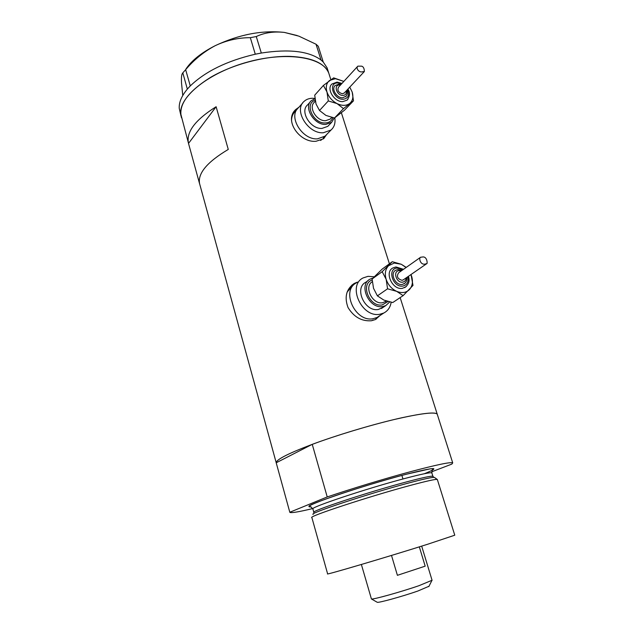 <?xml version="1.0" encoding="UTF-8"?>
<svg xmlns="http://www.w3.org/2000/svg" width="634" height="634" viewBox="0 0 634 634"><rect width="100%" height="100%" fill="white"/><g stroke="black" fill="none" stroke-linecap="round" stroke-linejoin="round"><path stroke-width="0.95" d="M302.735 102.922L298.471 107.74C287.765 116.371 302.228 140.138 317.452 138.854L325.107 136.112L326.613 134.559L323.189 138.093M297.084 109.302L295.19 111.449C292.734 113.795 291.529 116.91 291.553 120.785M374.092 276.789L368.037 276.337L363.092 277.938C347.052 285.601 361.848 318.014 379.845 314.25L383.784 313.03L377.016 317.491L373.101 318.712C355.214 322.484 340.609 290.404 356.57 282.756C340.609 290.404 355.214 322.484 373.101 318.712L377.016 317.491L379.671 315.74L375.74 318.331M352.789 285.546L347.067 292.155M298.923 107.233L295.967 109.349C283.303 120.056 299.787 143.038 316.041 141.263L323.689 138.727L326.502 134.709M323.736 138.688L325.401 135.858M357.433 282.114L354.168 283.485C346.251 289.08 344.207 297.1 348.034 307.553C353.923 317.079 361.737 321.478 371.469 320.741L375.439 319.536L380.083 315.47M375.859 319.322L378.347 316.738M199.655 184.003C197.404 173.668 206.938 162.138 228.272 149.426L216.115 106.726C195.193 119.897 185.992 132.126 188.512 143.419L199.655 184.003M312.736 508.555C298.796 511.915 291.164 513.183 289.841 512.359L276.202 462.788C276.234 459.388 289.667 452.716 316.501 442.786C342.447 433.394 376.739 423.338 401.457 417.838C423.314 413.106 435.233 411.862 437.214 414.121L437.381 414.668L437.214 414.121C434.639 411.68 420.215 413.495 393.96 419.573C368.592 425.636 336.083 435.487 312.245 444.339L327.223 496.945C351.585 488.703 384.521 478.702 409.992 471.831C436.327 464.825 450.568 461.837 452.716 462.875L400.157 297.608M181.49 117.75C178.114 105.014 187.926 91.478 210.94 77.134C233.375 64.105 265.274 55.76 289.833 56.386C311.373 57.369 324.339 62.917 328.737 73.013L329.426 75.192L328.737 73.013C323.063 57.29 287.059 51.243 248.084 61.926C209.077 72.442 179.121 96.582 180.69 113.621L188.33 142.658M216.115 106.726L188.512 143.419M355.222 283.636L351.846 285.134M371.516 320.733L373.093 320.083M297.298 109.024L294.485 110.998M320.582 140.455L321.684 139.646M327.778 70.017L327.081 67.814L323.245 62.021L320.931 59.945C308.821 51.1 288.953 48.794 261.327 53.042L255.177 54.239C227.067 60.816 205.432 71.373 190.279 85.923L187.331 89.117C181.593 95.972 178.899 102.367 179.24 108.319L181.023 116.046M257.293 53.795L255.272 54.191L250.327 37.683L256.271 36.542L261.327 53.042M261.24 53.026L259.219 53.422M188.298 88.023L187.331 89.069L182.814 72.847L185.643 69.692L190.279 85.923M190.184 85.97L189.217 87.016M321.779 60.642L321.01 59.953L316.025 44.221L318.292 46.314L323.245 62.021M323.261 61.974L322.5 61.292M185.643 69.692C194.083 59.667 203.95 51.655 215.235 45.664C226.552 40.322 238.249 37.668 250.327 37.683M256.271 36.542C264.536 32.643 273.904 31.272 284.381 32.413L298.876 36.146L316.025 44.221M182.766 95.496L181.506 82.911C181.292 78.307 181.506 75.311 182.148 73.909L182.814 72.847M185.928 69.051C191.666 60.484 201.438 52.685 215.235 45.664C239.113 34.458 262.167 30.036 284.381 32.413L297.172 35.536M313.172 514.396C307.752 513.794 368.164 493.767 407.789 483.235C424.645 478.749 433.577 476.839 434.575 477.513L437.286 479.47M409.794 485.557C369.162 496.438 306.959 516.932 311.888 517.606L327.612 573.833C323.356 575.886 387.057 557.096 427.728 544.226L454.768 535.199L437.333 479.494C436.097 478.939 426.92 480.96 409.794 485.557M431.675 471.815L451.891 464.072L452.716 462.875M289.786 512.248L327.223 496.945M276.202 462.788L312.245 444.339M428.98 586.268L417.766 591.062C402.495 596.396 378.371 603.061 377.262 602.284L377.135 602.205M361.372 564.474L371.421 598.971C372.554 599.819 400.957 591.918 418.923 585.705L432.063 580.253M419.328 546.857L425.184 566.154L397.399 575.323L391.503 555.432M425.184 566.154L397.399 575.323M337.05 82.119L332.026 83.957C326.042 88.633 334.221 102.137 342.748 101.63L347.099 100.132L347.923 99.261M338.794 84.195L335.204 85.527C331.043 88.752 336.694 98.119 342.614 97.787L346.212 96.138M349.754 87.143L352.163 91.985L353.495 100.822L343.469 108.62L337.034 103.596L328.301 100.941L326.962 91.954L323.411 85.431L333.658 77.863L343.834 81.414L335.418 78.679L329.664 80.399C326.431 83.022 325.535 86.874 326.962 91.954C328.737 97.042 332.097 100.925 337.034 103.596C342.035 105.949 346.235 105.926 349.643 103.516C352.781 100.822 353.621 96.978 352.163 91.985L349.746 87.151M363.108 71.642C358.86 73.203 355.65 68.115 357.83 66.166L360.738 66.15C364.74 65.77 364.399 72.458 364.288 71.61L363.108 71.642M357.671 66.34L338.477 87.238C337.098 90.369 338.413 92.548 342.423 93.792L344.349 92.913M353.495 100.822L344.452 110.229L334.49 118.003L325.931 115.42L319.496 110.498L316.025 104L314.71 95.179L323.411 85.431M314.971 98.745L311.342 100.679C303.203 107.146 314.202 125.286 325.765 124.422L331.63 122.346L334.3 117.972M310.288 101.86L307.641 104.824C299.525 111.275 310.438 129.304 321.961 128.417L327.802 126.34L328.927 125.167M314.939 98.428L312.57 98.27C309.17 98.302 306.357 99.332 304.122 101.353C293.368 109.999 307.989 133.996 323.316 132.76L331.011 130.033C334.324 127.077 335.584 123.004 334.8 117.813M298.471 107.74C287.765 116.371 302.228 140.138 317.452 138.854L325.107 136.112L331.011 130.033M343.469 108.62L334.49 118.003M328.301 100.941L319.496 110.498M395.846 266.985L392.993 267.913C384.046 272.034 392.383 290.285 402.384 288.351L406.172 286.639M397.811 269.577L395.79 270.243C389.569 273.088 395.331 285.744 402.265 284.428L404.92 283.224M406.085 267.508L401.251 264.251L394.293 263.039L388.539 265.741C385.353 269.165 384.553 273.69 386.146 279.317C388.095 284.912 391.606 288.922 396.67 291.347C401.79 293.399 406.029 292.821 409.398 289.627C412.472 286.132 413.202 281.623 411.585 276.107L410.998 274.53M406.243 267.397L401.251 264.251L392.295 261.707L382.175 271.685L386.146 279.317L387.572 288.803L396.67 291.347L403.121 295.634L412.996 285.427L411.014 274.522M426.04 263.792C420.485 266.066 418.44 257.895 420.627 257.238L422.117 257.071C427.451 255.771 427.546 264.441 426.793 263.625L426.04 263.792M420.413 257.388L398.659 272.747C396.29 276.376 397.439 278.905 402.107 280.331L403.517 279.697M403.121 295.634L392.755 302.545L383.839 300.072L377.388 295.864L373.513 288.288L372.118 278.984L382.191 269.093L392.295 261.707M372.911 278.064L370.161 279.087C358.02 284.801 369.162 309.289 382.738 306.531L385.797 305.58L389.728 301.942M368.267 280.466L365.889 282.201C353.788 287.907 364.827 312.245 378.355 309.471L383.388 307.197M383.784 313.03C387.889 310.882 390.346 307.292 391.17 302.252M387.572 288.803L377.388 295.864M382.175 271.685L372.118 278.984M313.878 512.47C309.194 511.622 368.053 492.079 406.616 481.88C422.933 477.553 431.691 475.698 432.903 476.3L432.967 476.459M311.12 506.899C304.93 507.255 312.419 503.713 333.595 496.271C354.255 489.131 384.83 479.875 406.331 474.24C435.431 466.917 441.47 466.743 424.439 473.709M431.897 473.083L431.841 472.893C430.613 472.219 421.84 474.018 405.522 478.298C366.959 488.386 308.187 508.024 312.911 509.031L313.838 512.32M332.779 117.686C331.606 121.007 329.117 122.766 325.313 122.964C313.156 123.82 304.043 103.287 315.185 100.307M315.336 101.186L314.424 102.201C308.069 107.217 316.604 121.348 325.622 120.706L330.219 119.081L331.764 117.464M341.599 83.846L337.867 82.951C327.802 82.452 333.254 99.704 343.089 99.276C348.201 98.492 349.667 95.251 347.495 89.552M340.442 85.107L339.618 85.035C333.215 84.734 336.702 95.686 342.946 95.433C345.593 95.187 346.727 93.642 346.33 90.805M388.016 301.515L382.239 304.93C369.448 307.466 359.977 283.85 372.158 280.03M372.277 281.702C363.615 286.766 372.435 304.788 382.619 302.735L386.455 301.047M402.939 269.727L397.035 268.063C386.859 268.784 392.882 287.828 402.796 286.069C407.091 285.015 408.771 281.9 407.836 276.717M401.235 270.932L399.008 270.663C392.541 271.146 396.385 283.239 402.685 282.138C404.817 281.726 405.966 280.315 406.109 277.906M276.17 462.582L199.67 183.979M389.411 263.815L341.393 112.812M330.821 79.567L327.081 67.814M352.322 284.848L354.168 283.485M294.604 110.887L295.967 109.349M401.877 475.421L402.962 478.979L401.877 475.421M312.863 508.88L310.676 506.717L309.178 506.415C304.154 505.655 366.087 484.542 406.315 474.248L430.304 468.811L433.252 468.716L432.325 469.826L431.841 472.893L432.903 476.3L433.822 477.362M377.262 602.284L371.421 598.971M432.087 580.348L421.681 546.128M428.806 586.624L431.841 580.609M331.63 122.346L327.802 126.34M364.281 71.61L344.056 93.23M345.649 96.74C347.337 95.06 347.733 92.889 346.846 90.25M340.957 84.544L338.857 84.195M347.099 100.132C350.008 96.099 350.277 92.429 347.9 89.125M341.995 83.411L337.106 82.119M386.463 301.055L385.044 301.982L386.431 301.047M385.797 305.58L381.399 308.52M426.793 263.625L402.994 280.062M403.898 283.929C406.18 282.542 407.171 280.363 406.869 277.383M401.988 270.401L397.93 269.561M404.682 287.654C408.74 284.626 409.992 280.846 408.423 276.305M403.533 269.307L395.965 266.969"/></g></svg>
